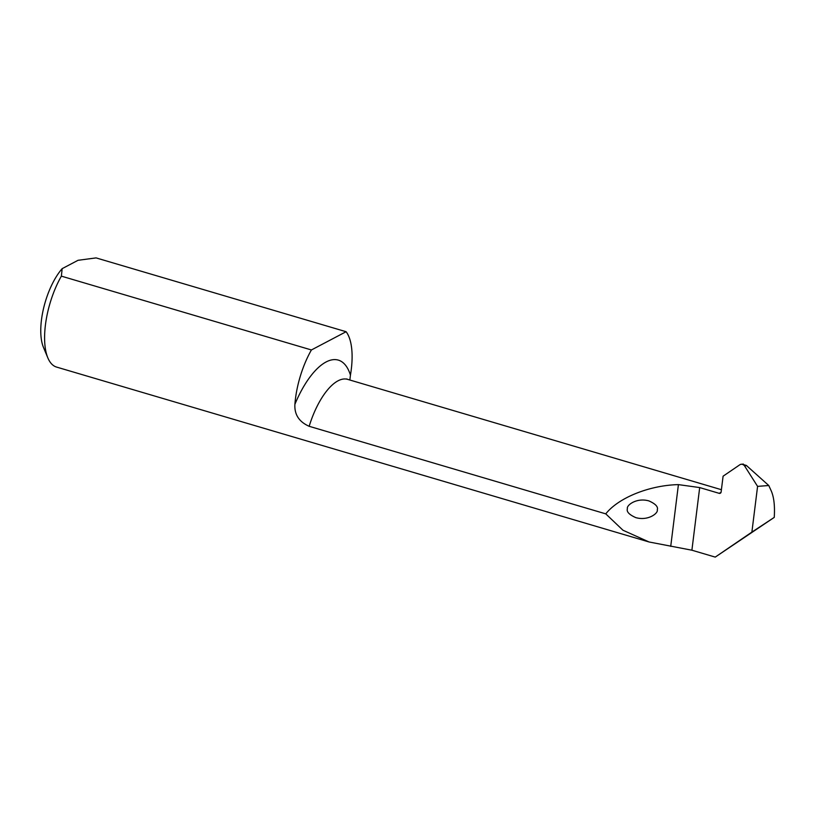 <?xml version="1.0" encoding="UTF-8"?>
<svg xmlns="http://www.w3.org/2000/svg" width="815" height="815" viewBox="0 0 815 815"><rect width="100%" height="100%" fill="white"/><g stroke="black" fill="none" stroke-linecap="round" stroke-linejoin="round"><path stroke-width="1.22" d="M346.11 331.715L311.412 349.961L61.37 276.142A59.179 24.358 106.4 0 0 47.83 357.846A59.179 24.358 106.4 0 0 56.571 367.076L649.076 541.985L622.955 530.219L605.759 513.857L309.16 426.296C299.064 421.844 294.307 414.519 294.898 404.311A73.269 30.155 -73.6 0 1 350.44 375.114A59.179 24.358 106.4 0 0 346.11 331.715L96.068 257.897L78.036 260.301L62.164 268.644L61.37 276.142M742.811 464.397L746.367 465.447L768.779 485.526L771.143 490.681C773.944 496.956 774.973 505.86 774.25 517.393L715.244 557.103L691.894 550.207L649.076 541.985M311.412 349.961A59.179 24.358 106.4 0 0 294.898 404.311M350.44 375.114L349.849 380.014M774.25 517.393L751.888 532.103L757.583 486.372L768.779 485.526M47.83 357.846L43.46 347.373A49.318 20.294 -73.6 0 1 62.164 268.644M605.759 513.857C618.554 497.69 649.392 485.282 678.416 484.619L699.688 487.574L719.176 493.33A1.976 1.671 62.3 0 0 721.122 491.995L723.099 476.184L739.867 464.744A3.943 3.341 62.3 0 1 741.253 464.255A3.943 3.341 62.3 0 1 744.747 466.18L757.583 486.372M627.418 508.682C626.338 511.677 629.119 514.642 635.731 517.596C648.108 521.203 658.489 513.144 657.267 509.854C658.347 506.859 655.576 503.884 648.954 500.93C636.576 497.333 626.195 505.392 627.418 508.682M751.888 532.103L715.244 557.103M719.176 493.33A57.488 23.655 -73.6 0 1 720.99 492.484M721.407 489.703L347.669 379.372A57.488 23.655 106.4 0 0 309.16 426.296M670.725 546.366L678.416 484.619M691.894 550.207L699.688 487.574M746.367 465.447L744.747 466.18M347.669 379.372L346.772 378.934M743.382 464.081L741.253 464.255"/></g></svg>
